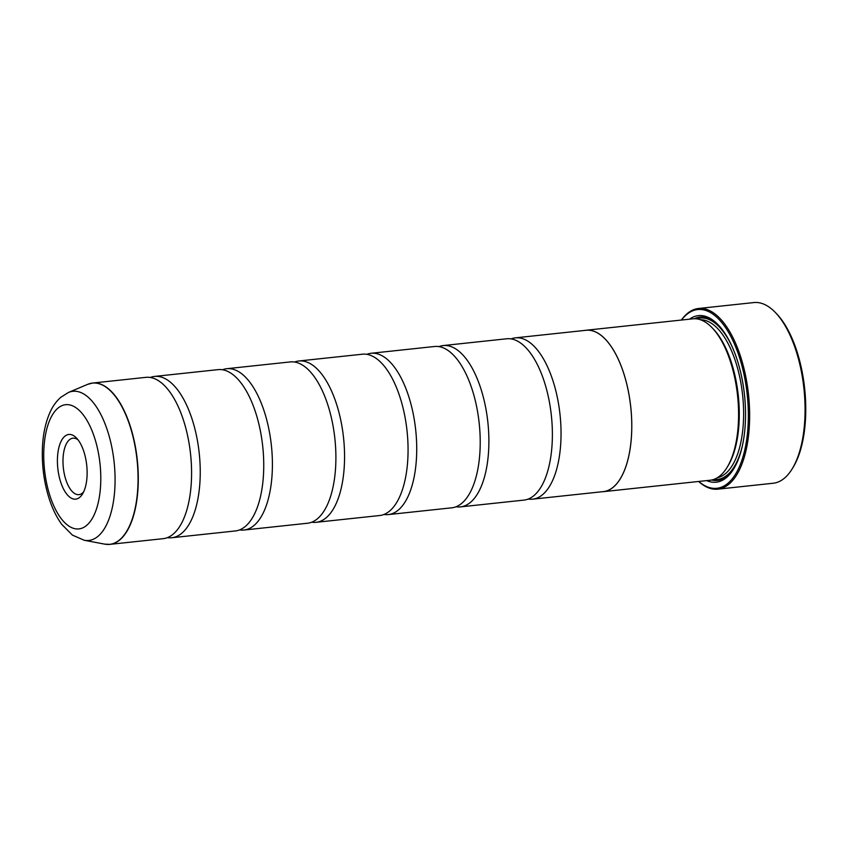 <?xml version="1.0" encoding="UTF-8"?>
<svg xmlns="http://www.w3.org/2000/svg" width="847" height="847" viewBox="0 0 847 847"><rect width="100%" height="100%" fill="white"/><g stroke="black" fill="none" stroke-linecap="round" stroke-linejoin="round"><path stroke-width="1.27" d="M84.266 540.27L72.44 535.124L61.693 524.293C56.241 516.744 51.868 507.575 48.575 496.776C44.055 481.763 41.979 466.221 42.35 450.138C42.731 435.729 45.24 423.246 49.867 412.658C52.567 406.507 56.188 401.404 60.73 397.338L68.459 392.457A75.002 33.509 83.9 0 1 85.526 395.126A75.002 33.509 83.9 0 1 115.076 481.138A75.002 33.509 83.9 0 1 84.266 540.27L104.742 544.145L109.866 544.367L163.153 538.671A81.121 36.241 -96.1 0 0 182.931 520.492A81.121 36.241 -96.1 0 0 169.082 390.943A81.121 36.241 -96.1 0 0 159.617 381.478A81.121 36.241 -96.1 0 0 145.906 377.349L92.619 383.045A81.121 36.241 83.9 0 1 106.33 387.174A81.121 36.241 83.9 0 1 138.252 474.86A81.121 36.241 83.9 0 1 109.866 544.367A81.121 36.241 83.9 0 1 107.368 544.441M167.42 537.623A81.121 36.241 -96.1 0 0 171.814 537.739L235.318 530.953A81.121 36.241 -96.1 0 0 255.095 512.774A81.121 36.241 -96.1 0 0 241.236 383.225A81.121 36.241 -96.1 0 0 231.771 373.76A81.121 36.241 -96.1 0 0 218.071 369.631L154.567 376.428A81.121 36.241 -96.1 0 0 150.3 377.476M239.585 529.904A81.121 36.241 -96.1 0 0 243.968 530.031L307.472 523.245A81.121 36.241 -96.1 0 0 327.249 505.056A81.121 36.241 -96.1 0 0 313.401 375.507A81.121 36.241 -96.1 0 0 303.935 366.052A81.121 36.241 -96.1 0 0 290.225 361.923L226.721 368.71A81.121 36.241 -96.1 0 0 222.454 369.758M311.738 522.197A81.121 36.241 -96.1 0 0 316.132 522.313L379.636 515.527A81.121 36.241 -96.1 0 0 399.413 497.348A81.121 36.241 -96.1 0 0 385.565 367.799A81.121 36.241 -96.1 0 0 376.089 358.334A81.121 36.241 -96.1 0 0 362.389 354.205L298.885 360.991A81.121 36.241 -96.1 0 0 294.618 362.04M383.903 514.478A81.121 36.241 -96.1 0 0 388.297 514.595L451.79 507.808A81.121 36.241 -96.1 0 0 471.567 489.63A81.121 36.241 -96.1 0 0 457.719 360.081A81.121 36.241 -96.1 0 0 448.254 350.616A81.121 36.241 -96.1 0 0 434.543 346.497L371.05 353.284A81.121 36.241 -96.1 0 0 366.783 354.332M456.057 506.76A81.121 36.241 -96.1 0 0 460.45 506.887L523.954 500.101A81.121 36.241 -96.1 0 0 543.732 481.911A81.121 36.241 -96.1 0 0 529.883 352.363A81.121 36.241 -96.1 0 0 520.418 342.908A81.121 36.241 -96.1 0 0 506.707 338.779L443.203 345.565A81.121 36.241 -96.1 0 0 438.937 346.614M717.801 489.164L773.226 483.235A90.851 40.592 -96.1 0 0 792.093 469.005A90.851 40.592 -96.1 0 0 803.93 388.582A90.851 40.592 -96.1 0 0 775.354 312.479A90.851 40.592 -96.1 0 0 769.256 307.186A90.851 40.592 -96.1 0 0 753.904 302.559L698.489 308.488A90.851 40.592 83.9 0 1 713.841 313.104A90.851 40.592 83.9 0 1 749.595 411.314A90.851 40.592 83.9 0 1 717.801 489.164A90.851 40.592 83.9 0 1 702.449 484.537A90.851 40.592 83.9 0 1 698.637 481.467M70.227 497.496A32.525 14.537 -96.1 0 0 82.477 494.055A32.525 14.537 -96.1 0 0 86.722 465.257A32.525 14.537 -96.1 0 0 76.484 438.015A32.525 14.537 -96.1 0 0 74.303 436.12A32.525 14.537 -96.1 0 0 57.543 456.469A32.525 14.537 -96.1 0 0 70.227 497.496M78.083 439.889A28.396 12.684 -96.1 0 0 77.723 439.625A28.396 12.684 -96.1 0 0 72.927 438.185A28.396 12.684 -96.1 0 0 62.996 462.504A28.396 12.684 -96.1 0 0 74.165 493.198A28.396 12.684 -96.1 0 0 78.962 494.637A28.396 12.684 -96.1 0 0 83.641 491.885M698.754 481.456A89.877 40.158 -96.1 0 0 701.644 483.711A89.877 40.158 -96.1 0 0 747.954 427.46A89.877 40.158 -96.1 0 0 712.909 314.121A89.877 40.158 -96.1 0 0 681.496 320.039M681.38 320.05A90.851 40.592 83.9 0 1 698.489 308.488M603.339 491.662L710.135 480.238A81.164 36.262 -96.1 0 0 726.991 467.533A81.164 36.262 -96.1 0 0 737.568 395.676A81.164 36.262 -96.1 0 0 712.041 327.683A81.164 36.262 -96.1 0 0 706.589 322.961A81.164 36.262 -96.1 0 0 692.878 318.821L586.082 330.245A81.164 36.262 83.9 0 1 599.792 334.374A81.164 36.262 83.9 0 1 631.746 422.102A81.164 36.262 83.9 0 1 603.339 491.662A81.164 36.262 83.9 0 1 602.079 491.747M706.716 480.609A83.768 37.427 -96.1 0 0 733.576 469.09A83.768 37.427 -96.1 0 0 744.492 394.935A83.768 37.427 -96.1 0 0 718.15 324.772A83.768 37.427 -96.1 0 0 712.528 319.891A83.768 37.427 -96.1 0 0 689.458 319.192M711.565 480.027A82.138 36.696 -96.1 0 0 734.042 468.317M718.764 325.428A82.138 36.696 -96.1 0 0 713.873 321.267A82.138 36.696 -96.1 0 0 694.318 318.737M171.814 537.739A81.121 36.241 -96.1 0 0 200.199 468.232A81.121 36.241 -96.1 0 0 168.267 380.557A81.121 36.241 -96.1 0 0 154.567 376.428M584.832 330.425A81.164 36.262 83.9 0 1 586.082 330.245M243.968 530.031A81.121 36.241 -96.1 0 0 272.363 460.514A81.121 36.241 -96.1 0 0 240.432 372.839A81.121 36.241 -96.1 0 0 226.721 368.71M316.132 522.313A81.121 36.241 -96.1 0 0 344.517 452.806A81.121 36.241 -96.1 0 0 312.596 365.121A81.121 36.241 -96.1 0 0 298.885 360.991M388.297 514.595A81.121 36.241 -96.1 0 0 416.682 445.088A81.121 36.241 -96.1 0 0 384.75 357.413A81.121 36.241 -96.1 0 0 371.05 353.284M460.45 506.887A81.121 36.241 -96.1 0 0 488.846 437.37A81.121 36.241 -96.1 0 0 456.914 349.695A81.121 36.241 -96.1 0 0 443.203 345.565M528.221 499.052A81.121 36.241 -96.1 0 0 532.615 499.169A81.121 36.241 -96.1 0 0 561 429.662A81.121 36.241 -96.1 0 0 529.079 341.976A81.121 36.241 -96.1 0 0 515.368 337.847A81.121 36.241 -96.1 0 0 511.101 338.895M515.368 337.847L586.082 330.288A81.121 36.241 83.9 0 1 599.792 334.417A81.121 36.241 83.9 0 1 631.724 422.102A81.121 36.241 83.9 0 1 603.329 491.609L532.615 499.169M726.991 467.533L727.922 466.019A79.544 35.542 -96.1 0 0 738.288 395.602A79.544 35.542 -96.1 0 0 713.269 328.964L712.041 327.683M775.354 312.479L776.593 313.761A89.231 39.873 83.9 0 1 804.65 388.508A89.231 39.873 83.9 0 1 793.025 467.491L792.093 469.005M90.163 383.5A81.121 36.241 83.9 0 1 92.619 383.045L87.654 384.347A81.09 36.23 -96.1 0 1 106.097 387.227A81.09 36.23 -96.1 0 1 138.05 480.207A81.09 36.23 -96.1 0 1 104.742 544.145M717.293 477.761A79.544 35.542 -96.1 0 0 743.528 408.106A79.544 35.542 -96.1 0 0 712.263 323.872A79.544 35.542 -96.1 0 0 700.405 319.732M713.703 479.455A81.164 36.262 -96.1 0 0 742.544 445.003M732.009 346.423A81.164 36.262 -96.1 0 0 713.809 322.188A81.164 36.262 -96.1 0 0 696.53 318.843M76.177 407.873A62.466 27.909 -96.1 0 0 44.002 446.962A62.466 27.909 -96.1 0 0 68.353 525.733A62.466 27.909 -96.1 0 0 100.528 486.644A62.466 27.909 -96.1 0 0 76.177 407.873M68.459 392.457L87.654 384.347"/></g></svg>
